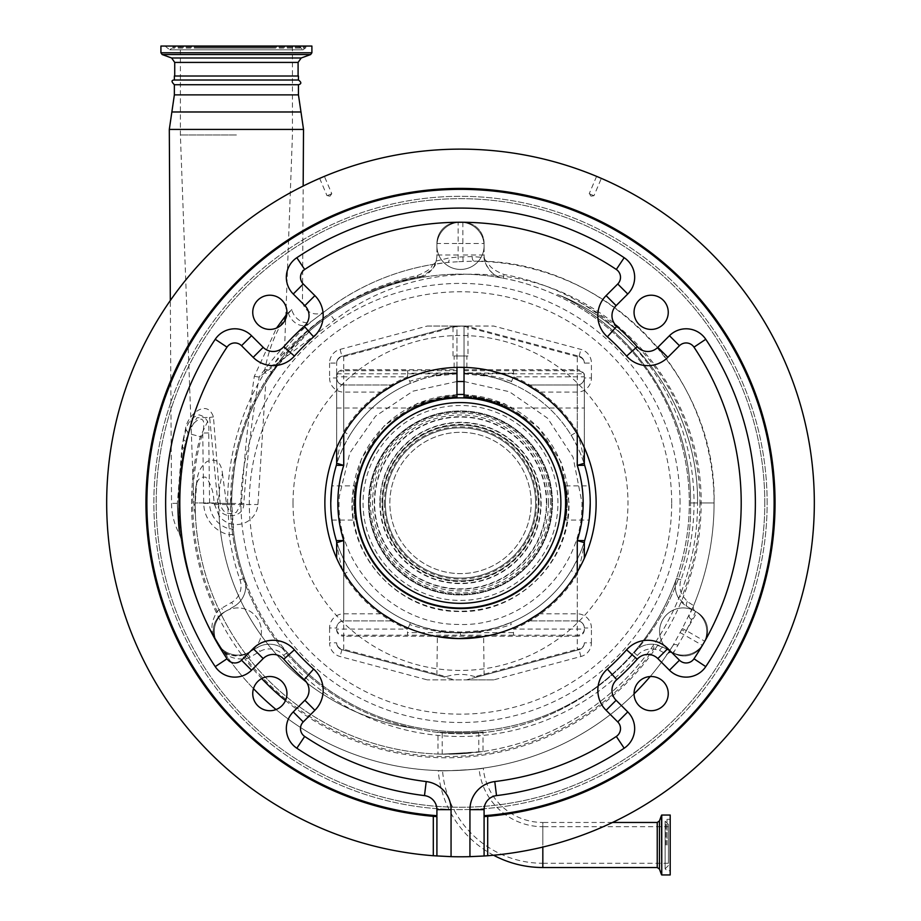 <?xml version="1.0" encoding="UTF-8"?>
<svg xmlns="http://www.w3.org/2000/svg" width="921" height="921" viewBox="0 0 921 921"><rect width="100%" height="100%" fill="white"/><g stroke="black" fill="none" stroke-linecap="round" stroke-linejoin="round"><path stroke-width="0.69" stroke-dasharray="4.61 3.45" d="M668.427 826.713L668.427 863.276L668.427 826.713L542.826 826.713L542.826 844.994L542.826 826.713A64.044 64.044 0 0 1 479.07 768.678C480.244 769.3 441.447 771.407 442.541 770.658C441.481 771.407 480.244 769.3 479.07 768.678M668.427 863.276L542.826 863.276L542.826 844.994L542.826 863.276A100.608 100.608 0 0 1 442.541 770.658M668.427 844.994L668.427 824.468L668.427 844.994M670.2 874.95L670.2 815.039M493.587 855.241A104.856 104.856 0 0 1 438.269 770.566C436.957 771.671 484.757 769.081 483.272 768.126C484.734 769.081 436.957 771.671 438.269 770.566M612.523 822.465L542.826 822.465L542.826 844.994L542.826 822.465A59.796 59.796 0 0 1 483.272 768.126M699.925 502.958A253.574 253.574 0 0 1 682.449 595.461A18.869 18.869 0 0 1 680.999 579.862A233.531 233.531 0 0 0 581.681 303.343A227.625 227.625 0 0 1 699.925 502.958L714.074 502.958A267.735 267.735 0 0 1 693.628 605.581A4.72 4.72 0 0 0 695.631 611.475L686.352 630.632L704.772 641.269A21.229 21.229 0 0 0 697.001 612.269A21.229 21.229 0 0 1 704.772 641.269L702.412 645.356A21.229 21.229 0 0 1 673.412 653.127L663.431 647.359L654.129 644.332A23.589 23.589 0 0 0 633.775 652.39A228.811 228.811 0 0 1 287.225 652.39A23.589 23.589 0 0 0 257.569 647.359L249.626 651.941A23.589 23.589 0 0 1 214.248 631.518A23.589 23.589 0 0 1 237.837 607.929A23.589 23.589 0 0 1 261.426 631.518A23.589 23.589 0 0 1 237.837 655.107A23.589 23.589 0 0 1 226.036 611.083L233.98 606.502A23.589 23.589 0 0 0 244.456 578.307A228.811 228.811 0 0 0 287.225 652.39A23.589 23.589 0 0 0 257.569 647.359L247.588 653.127A21.229 21.229 0 0 1 244.687 654.52C233.22 656.397 225.921 655.073 222.778 650.525A4.72 4.72 0 0 1 223.55 651.423A267.735 267.735 0 0 1 213.822 635.674A4.72 4.72 0 0 1 214.248 636.676L213.384 630.655A21.229 21.229 0 0 1 223.999 612.269L233.98 606.502A23.589 23.589 0 0 0 244.456 578.307A228.811 228.811 0 0 1 233.83 534.192L231.689 502.958A228.811 228.811 0 0 1 460.5 274.147A228.811 228.811 0 0 1 689.311 502.958A228.811 228.811 0 0 1 460.5 731.769A228.811 228.811 0 0 1 231.689 502.958C232.138 456.033 245.17 413.402 270.774 375.066L277.014 366.259L310.953 329.787A228.811 228.811 0 0 1 336.729 310.515C361.562 294.582 388.558 283.806 417.731 278.188C430.475 272.017 436.612 266.319 436.128 261.057L449.218 257.892L458.094 257.028L472.139 256.556L484.227 257.523C482.869 257.742 489.12 276.956 503.269 278.188A228.811 228.811 0 0 0 417.731 278.188A23.589 23.589 0 0 0 436.911 255.013L436.911 245.849A23.589 23.589 0 0 1 460.5 222.26A23.589 23.589 0 0 1 484.089 245.849A23.589 23.589 0 0 1 460.5 269.439A23.589 23.589 0 0 1 436.911 245.849A23.589 23.589 0 0 1 460.5 222.26A23.589 23.589 0 0 1 484.089 245.849A23.589 23.589 0 0 1 460.5 269.439A23.589 23.589 0 0 1 436.911 245.849L436.911 243.489A21.229 21.229 0 0 1 458.14 222.26L462.86 222.26A21.229 21.229 0 0 1 484.089 243.489L484.089 255.013A23.589 23.589 0 0 0 503.269 278.188C530.358 283.38 555.674 293.108 579.24 307.372A228.811 228.811 0 0 1 676.544 578.307A23.589 23.589 0 0 0 687.02 606.502L694.964 611.083A23.589 23.589 0 0 1 683.163 655.107A23.589 23.589 0 0 1 659.574 631.518A23.589 23.589 0 0 1 683.163 607.929A23.589 23.589 0 0 1 703.598 643.307A23.589 23.589 0 0 1 659.574 631.518A23.589 23.589 0 0 1 694.964 611.083L697.001 612.269A21.229 21.229 0 0 1 704.772 641.269L702.412 645.356A21.229 21.229 0 0 1 673.412 653.127L663.431 647.359A23.589 23.589 0 0 0 633.775 652.39A228.811 228.811 0 0 0 676.544 578.307A23.589 23.589 0 0 0 678.351 597.81L687.02 606.502L697.001 612.269L686.352 630.632A271.845 271.845 0 0 1 685.685 631.864L673.32 653.07A4.72 4.72 0 0 0 667.069 654.486L673.044 645.402A267.735 267.735 0 0 1 650.191 676.532A267.735 267.735 0 0 0 673.044 645.402L681.667 629.699A267.286 267.286 0 0 0 682.323 628.49L693.628 605.581L687.296 601.563L682.449 595.461L678.351 597.81A23.589 23.589 0 0 1 676.544 578.307A228.811 228.811 0 0 0 579.24 307.372L581.681 303.343C557.539 289.09 531.647 279.489 504.017 274.539C493.023 270.037 487.877 265.766 488.591 261.725A4.72 4.72 0 0 1 484.227 257.523A23.589 23.589 0 0 1 484.089 255.013A23.589 23.589 0 0 0 484.227 257.523A4.72 4.72 0 0 0 488.591 261.725L474.154 261.184C602.461 258.951 717.309 374.076 714.074 502.958A241.786 241.786 0 0 0 488.591 261.725A4.72 4.72 0 0 1 484.227 257.523A4.72 4.72 0 0 0 488.591 261.725M436.128 261.057A23.589 23.589 0 0 0 436.911 255.013A23.589 23.589 0 0 1 436.128 261.057A4.72 4.72 0 0 1 432.34 264.5A4.72 4.72 0 0 0 436.128 261.057A4.72 4.72 0 0 1 432.34 264.5A241.786 241.786 0 0 0 326.759 309.882C362.966 282.954 403.294 267.136 447.744 262.427L432.34 264.5C432.283 267.85 427.286 271.545 417.34 275.586C385.346 282.16 356.059 294.812 329.488 313.52C308.823 328.129 290.253 345.007 273.779 364.152L264.822 372.406C252.273 392.358 242.799 413.966 236.409 437.222C230.515 458.854 227.579 480.889 227.614 503.35L229.156 528.792A26.836 26.836 0 0 1 209.585 503.35L208.722 432.962C209.815 422.762 206.58 416.741 199.028 414.887C192.397 416.879 188.022 421.83 185.904 429.75L181.944 446.662L177.35 503.35L183.221 439.455A14.149 4.398 -167 0 1 185.478 442.725C180.953 461.985 178.662 482.213 178.616 503.407C179.376 524.199 180.182 536.01 181.034 538.854C180.194 536.149 179.388 524.325 178.616 503.407L183.993 449.575A267.735 267.735 0 0 0 213.822 635.674A4.72 4.72 0 0 1 214.248 636.676A21.229 21.229 0 0 0 216.228 641.269A21.229 21.229 0 0 1 213.384 630.655C213.073 625.428 215.387 620.19 220.326 614.952A21.229 21.229 0 0 1 223.999 612.269L226.036 611.083A23.589 23.589 0 0 1 261.426 631.518A23.589 23.589 0 0 1 249.626 651.941L247.588 653.127A21.229 21.229 0 0 1 218.588 645.356L216.228 641.269L218.588 645.356A21.229 21.229 0 0 0 222.778 650.525L222.778 650.525A4.72 4.72 0 0 1 223.55 651.423A267.735 267.735 0 0 0 667.069 654.486A4.72 4.72 0 0 1 673.32 653.07A4.72 4.72 0 0 0 667.069 654.486A4.72 4.72 0 0 1 673.32 653.07M233.312 530.105A4.72 1.83 -6.8 0 0 229.156 528.792L229.156 534.825A233.531 233.531 0 0 0 240.001 579.862A18.869 18.869 0 0 1 231.62 602.415L221.639 608.182A25.949 25.949 0 0 0 217.149 611.452C211.588 621.007 210.472 629.089 213.822 635.674A4.72 4.72 0 0 1 214.248 636.676M181.944 446.662A14.149 4.237 11.5 0 1 183.993 449.575L188.229 433.411C190.071 427.309 193.445 422.739 198.349 419.677C205.913 416.453 203.794 428.253 202.724 433.043L203.725 503.43A32.684 32.684 0 0 0 229.156 534.825L233.83 534.192M336.729 310.515C361.665 294.49 388.627 283.426 417.627 277.302L421.196 276.358A229.985 229.985 0 0 0 285.901 353.261L301.57 338.364M421.196 276.358L417.581 277.014C385.657 283.161 356.358 295.434 329.672 313.808C313.347 325.125 298.749 338.272 285.901 353.261M286.857 314.084L291.796 309.479A14.149 10.96 53 0 0 300.292 320.888A14.149 10.96 53 0 0 312.196 320.865L326.759 309.882L312.196 320.865C298.128 332.895 285.326 347.321 273.779 364.152L277.014 366.259M291.796 309.479C278.695 324.572 269.715 344.604 264.857 369.563L267.677 369.609A4.72 0.622 34.8 0 0 272.651 372.314M767.147 502.958A306.647 306.647 0 0 0 460.5 196.311A306.647 306.647 0 0 0 153.853 502.958A306.647 306.647 0 0 0 460.5 809.605A306.647 306.647 0 0 0 767.147 502.958A306.647 306.647 0 0 0 460.5 196.311A306.647 306.647 0 0 0 153.853 502.958A306.647 306.647 0 0 0 460.5 809.605A306.647 306.647 0 0 0 767.147 502.958A306.647 306.647 0 0 0 460.5 196.311A306.647 306.647 0 0 0 153.853 502.958A306.647 306.647 0 0 0 460.5 809.605A306.647 306.647 0 0 0 767.147 502.958M462.86 222.26L462.86 243.489L484.089 243.489A21.229 21.229 0 0 0 462.86 222.26A21.229 21.229 0 0 1 484.089 243.489L484.089 255.013L462.86 255.013L462.86 243.489L458.14 243.489L458.14 255.013A44.818 44.818 0 0 1 458.094 257.028L458.359 261.702L447.744 262.427A4.72 1.934 84.2 0 0 449.218 257.892M264.857 369.563L264.822 372.406A4.72 1.197 34 0 0 270.774 375.066M177.35 503.35L171.536 503.35L177.35 503.35L179.434 533.984C178.674 531.187 177.972 520.975 177.35 503.35L179.434 533.984C178.674 531.187 177.972 520.975 177.35 503.35L178.616 503.407L177.35 503.35M183.221 439.455L185.443 429.6C186.284 416.35 206.557 397.342 213.453 416.914L220.165 503.35C222.249 512.525 227.66 515.495 236.409 512.249L241.498 503.35C243.858 460.799 248.129 418.456 254.3 376.321L276.553 328.049M288.238 312.737A14.149 10.039 -127 0 0 307.867 324.123C289.873 338.997 273.641 356.646 259.181 377.092C251.882 418.767 246.77 460.719 243.858 502.958L243.835 503.43C244.169 519.824 217.552 519.847 217.863 503.43L209.643 417.42L196.956 417.743L187.953 433.342L185.478 442.725A267.735 267.735 0 0 0 253.482 688.655A267.735 267.735 0 0 1 185.478 442.725M325.171 311.079A14.149 14.149 0 0 1 302.491 299.693L303.17 186.03M458.14 255.013L436.911 255.013L436.911 243.489A21.229 21.229 0 0 1 458.14 222.26L458.14 243.489L436.911 243.489A21.229 21.229 0 0 1 458.14 222.26M687.296 601.563A4.72 2.245 120 0 0 687.02 606.502M659.54 650.387L667.069 654.486A267.735 267.735 0 0 1 223.55 651.423C227.832 657.134 235.442 659.632 246.402 658.918A25.949 25.949 0 0 0 249.948 657.214L259.918 651.446A18.869 18.869 0 0 1 283.645 655.464A233.531 233.531 0 0 0 637.355 655.464A18.869 18.869 0 0 1 653.634 649.029L659.54 650.387A4.72 1.865 -60 0 1 663.431 647.359M244.687 654.52L246.402 658.918A253.574 253.574 0 0 0 653.634 649.029L654.129 644.332A23.589 23.589 0 0 0 633.775 652.39A228.811 228.811 0 0 1 287.225 652.39A23.589 23.589 0 0 0 257.569 647.359L259.918 651.446M285.475 700.57A254.806 254.806 0 0 0 701.157 502.958C701.986 417.697 650.871 335.359 574.462 298.174C498.848 259.549 402.35 268.103 334.634 320.14L259.181 377.092L254.3 376.321M464.034 381.513L509.405 391.736L547.615 418.249L573.058 457.173L582.014 502.958L581.853 509.106C580.23 572.885 521.182 627.592 457.495 624.415C393.658 624.357 337.5 566.864 339.055 502.958L339.204 496.833L349.773 453.051L375.538 416.154L412.988 391.16L456.966 381.524M456.966 394.453L417.777 403.168L384.437 425.514L361.516 458.439L352.098 497.478L351.96 502.958C350.579 560.072 400.773 611.452 457.829 611.498C514.735 614.342 567.509 565.448 568.959 508.45L569.097 502.958L561.131 462.135L538.486 427.39L504.466 403.674L464.034 394.441M464.034 326.322L577.26 356.669A7.08 3.431 105 0 1 579.09 356.243L466.394 326.046L464.034 326.046L464.034 395.8C480.048 395.374 503.361 403.789 509.405 408.003C504.017 405.159 480.129 396.053 464.034 396.652L464.034 397.4M464.034 395.8C480.048 395.374 503.361 403.789 509.405 408.003C504.017 405.159 480.129 396.053 464.034 396.652L464.034 395.8M464.034 394.81A108.206 108.206 0 0 1 568.706 502.958A108.206 108.206 0 0 1 460.5 611.176A108.206 108.206 0 0 1 352.294 502.958A108.206 108.206 0 0 1 456.966 394.81L456.966 326.046L454.606 326.046L341.91 356.243A7.08 3.431 -105 0 1 343.74 356.669L456.966 326.322M456.966 397.4L456.966 396.652C440.94 396.134 417.674 404.837 411.606 408.015C416.937 404.112 440.894 395.293 456.966 395.8L456.966 394.81M456.966 396.652C440.94 396.134 417.674 404.837 411.606 408.015C416.937 404.112 440.894 395.293 456.966 395.8L456.966 396.652M584.34 390.918L584.34 373.811L584.34 390.918M336.66 390.918L336.66 373.811L336.66 390.918M472.139 256.556A4.72 2.049 90.4 0 0 474.154 261.184L458.359 261.702M680.101 632.566L702.412 645.356A21.229 21.229 0 0 1 673.412 653.127L674.022 652.08A4.72 4.444 -145.8 0 0 667.898 653.277M208.722 432.962L202.724 433.043A56.607 56.607 0 0 0 201.503 436.991A253.574 253.574 0 0 0 217.149 611.452L220.326 614.952A21.229 21.229 0 0 1 223.999 612.269L221.639 608.182M185.904 429.75A14.149 5.871 21.5 0 1 188.229 433.411L201.503 436.991M185.443 429.6A14.149 5.215 -161.9 0 1 187.953 433.342L200.306 436.669A254.806 254.806 0 0 0 261.714 678.57M213.453 416.914L209.643 417.42L200.306 436.669M634.051 693.87A267.735 267.735 0 0 1 276.047 709.55A267.735 267.735 0 0 0 634.051 693.87M701.157 502.958L714.074 502.958A267.735 267.735 0 0 1 689.242 615.573A4.72 2.705 -155.1 0 0 692.166 619.902M293.016 502.958A167.484 167.484 0 0 1 460.5 335.486A167.484 167.484 0 0 1 627.984 502.958A167.484 167.484 0 0 1 460.5 670.442A167.484 167.484 0 0 1 293.016 502.958M557.942 502.958A97.442 97.442 0 0 0 460.5 405.516A97.442 97.442 0 0 0 363.058 502.958A97.442 97.442 0 0 0 460.5 600.411A97.442 97.442 0 0 0 557.942 502.958M368.504 502.958A91.996 91.996 0 0 0 460.5 594.954A91.996 91.996 0 0 0 552.496 502.958A91.996 91.996 0 0 0 460.5 410.962A91.996 91.996 0 0 0 368.504 502.958A91.996 91.996 0 0 0 460.5 594.954A91.996 91.996 0 0 0 552.496 502.958A91.996 91.996 0 0 0 460.5 410.962A91.996 91.996 0 0 0 368.504 502.958M535.631 502.958A75.131 75.131 0 0 0 460.5 427.828A75.131 75.131 0 0 0 385.369 502.958A75.131 75.131 0 0 0 460.5 578.089A75.131 75.131 0 0 0 535.631 502.958A75.131 75.131 0 0 0 460.5 427.828A75.131 75.131 0 0 0 385.369 502.958A75.131 75.131 0 0 0 460.5 578.089A75.131 75.131 0 0 0 535.631 502.958M550.551 502.958A90.051 90.051 0 0 0 460.5 412.919A90.051 90.051 0 0 0 370.449 502.958A90.051 90.051 0 0 0 460.5 593.009A90.051 90.051 0 0 0 550.551 502.958M551.783 502.958A91.283 91.283 0 0 0 460.5 411.675A91.283 91.283 0 0 0 369.217 502.958A91.283 91.283 0 0 0 460.5 594.252A91.283 91.283 0 0 0 551.783 502.958A91.283 91.283 0 0 0 460.5 411.675A91.283 91.283 0 0 0 369.217 502.958A91.283 91.283 0 0 0 460.5 594.252A91.283 91.283 0 0 0 551.783 502.958M531.152 502.958A70.652 70.652 0 0 0 460.5 432.317A70.652 70.652 0 0 0 389.848 502.958A70.652 70.652 0 0 0 460.5 573.61A70.652 70.652 0 0 0 531.152 502.958A70.652 70.652 0 0 0 460.5 432.317A70.652 70.652 0 0 0 389.848 502.958A70.652 70.652 0 0 0 460.5 573.61A70.652 70.652 0 0 0 531.152 502.958M382.652 502.958A77.848 77.848 0 0 0 460.5 580.806A77.848 77.848 0 0 0 538.348 502.958A77.848 77.848 0 0 0 460.5 425.122A77.848 77.848 0 0 0 382.652 502.958A77.848 77.848 0 0 0 460.5 580.806A77.848 77.848 0 0 0 538.348 502.958A77.848 77.848 0 0 0 460.5 425.122A77.848 77.848 0 0 0 382.652 502.958A77.848 77.848 0 0 1 460.5 425.122A77.848 77.848 0 0 1 538.348 502.958M693.628 605.581A4.72 4.72 0 0 0 695.631 611.475A4.72 4.72 0 0 1 693.628 605.581M174.368 84.732L298.45 84.732M174.368 80.012L298.45 80.012M174.368 76.006L298.45 76.006M673.044 645.402A4.72 2.705 -147.9 0 1 678.305 645.517M464.034 373.857L487.865 376.229L498.537 378.922L510.764 383.355C495.486 377.034 479.922 373.673 464.034 373.27A129.734 129.734 0 0 1 590.234 502.958C589.003 480.889 589.003 480.889 590.234 502.958A129.734 129.734 0 0 1 460.5 632.692A129.734 129.734 0 0 1 330.766 502.958C331.997 525.028 331.997 525.028 330.766 502.958A129.734 129.734 0 0 1 456.966 373.27L456.966 372.947C440.756 373.385 425.03 376.171 409.799 381.329L407.496 376.827L407.761 373.281L456.966 372.878M456.966 367.375L456.966 326.046L464.034 326.046L464.034 367.375A135.629 135.629 0 0 0 395.086 384.138A7.08 7.08 0 0 1 391.678 385.013L343.74 385.013L391.678 385.013A7.08 7.08 0 0 0 395.086 384.138A7.08 7.08 0 0 1 391.678 385.013L391.678 386.083M331.548 488.729L331.894 485.862L355.402 485.862M336.361 465.278A7.08 7.08 0 0 0 336.66 463.228A7.08 7.08 0 0 1 336.361 465.278C338.398 457.507 342.865 447.525 349.773 435.345L343.74 431.65L343.74 376.827L336.66 376.827L336.66 463.228C338.03 453.593 340.39 443.07 343.74 431.65A136.815 136.815 0 0 1 407.496 376.827L343.74 376.827L343.74 370.714A7.08 6.113 0 0 0 336.66 376.827L336.66 376.125A7.08 6.412 180 0 1 343.74 369.712L456.966 369.712M456.966 373.27C441.078 373.673 425.514 377.034 410.236 383.355L409.799 381.329M589.452 517.188L589.106 520.066L565.598 520.066M584.34 558.276L584.34 542.699A7.08 7.08 0 0 1 584.639 540.639C582.602 548.409 578.135 558.391 571.227 570.571A129.734 129.734 0 0 1 510.764 622.561C494.335 629.354 477.585 632.739 460.5 632.692L460.5 632.692C443.415 632.739 426.665 629.354 410.236 622.561A129.734 129.734 0 0 1 349.773 570.571C342.865 558.379 338.387 548.398 336.361 540.639A7.08 7.08 0 0 1 336.66 542.699L336.66 558.276M567.428 502.958C565.632 525.028 565.333 525.028 566.53 502.958C565.333 480.9 565.632 480.9 567.428 502.958C565.632 525.028 565.333 525.028 566.53 502.958C565.333 480.9 565.632 480.9 567.428 502.958M354.47 502.958C355.667 525.028 355.368 525.028 353.572 502.958C355.368 480.9 355.667 480.9 354.47 502.958C355.667 525.028 355.368 525.028 353.572 502.958C355.368 480.9 355.667 480.9 354.47 502.958M343.74 571.976L343.74 620.904A7.08 7.08 0 0 0 336.66 627.984C337.109 623.713 339.469 621.353 343.74 620.904L391.678 620.904A7.08 7.08 0 0 1 395.086 621.779A135.629 135.629 0 0 0 525.914 621.779A7.08 7.08 0 0 1 529.322 620.904L577.26 620.904C581.531 621.353 583.891 623.713 584.34 627.984A7.08 7.08 0 0 0 577.26 620.904L577.26 571.976M529.322 386.083L529.322 385.013A7.08 7.08 0 0 1 525.914 384.138A7.08 7.08 0 0 0 529.322 385.013L577.26 385.013L529.322 385.013A7.08 7.08 0 0 1 525.914 384.138A135.629 135.629 0 0 0 464.034 367.375M477.665 676.854L579.09 649.673L466.394 679.871L493.737 679.871L580.921 656.512A14.149 14.149 0 0 0 591.42 642.835L584.34 642.835A7.08 7.08 0 0 1 579.09 649.673A7.08 3.431 75 0 1 577.26 649.259L474.937 676.67L477.665 676.854L484.089 675.128L466.394 679.871L454.606 679.871L436.911 675.128L437.36 636.607M456.402 638.529L458.209 638.575M484.089 675.128L483.64 636.607M471.414 638.149L470.055 638.253M459.752 638.587L458.232 638.575M464.034 370.714L513.504 370.714L513.504 376.827L510.764 383.355A129.734 129.734 0 0 1 571.227 435.345C578.135 447.537 582.613 457.518 584.639 465.278A7.08 7.08 0 0 1 584.34 463.228L584.34 377.944C583.891 382.203 581.531 384.564 577.26 385.013L577.26 392.093L538.635 392.093A135.629 135.629 0 0 1 538.635 613.823L577.26 613.823A14.149 14.149 0 0 1 591.42 627.984L584.34 627.984A7.08 7.08 0 0 0 577.26 620.904L529.322 620.904A7.08 7.08 0 0 0 525.914 621.779A7.08 7.08 0 0 1 529.322 620.904L529.322 619.833M391.678 619.833L391.678 620.904A7.08 7.08 0 0 1 395.086 621.779A7.08 7.08 0 0 0 391.678 620.904L343.74 620.904A7.08 7.08 0 0 0 336.66 627.984L329.58 627.984A14.149 14.149 0 0 1 343.74 613.823L382.365 613.823A135.629 135.629 0 0 1 382.365 392.093L343.74 392.093A14.149 14.149 0 0 1 329.58 377.944L336.66 377.944L336.66 363.081L336.66 376.125M336.66 447.641L336.66 377.944A7.08 7.08 0 0 0 343.74 385.013C339.469 384.564 337.109 382.203 336.66 377.944A7.08 7.08 0 0 0 343.74 385.013L343.74 433.941M407.761 373.281L407.496 370.714L456.966 370.714M466.394 326.046L453.005 326.471L466.394 326.046L579.09 356.243A7.08 7.08 0 0 1 584.34 363.081L591.42 363.081A14.149 14.149 0 0 0 580.921 349.404L493.737 326.046L466.394 326.046M459.429 367.329L460.281 367.329M466.878 367.479L466.878 356.001L454.122 356.001L466.878 356.001M454.122 367.479L454.122 356.001M577.26 433.941L577.26 385.013A7.08 7.08 0 0 0 584.34 377.944L584.34 447.641M513.239 373.281L464.034 372.878M511.201 381.329C495.97 376.171 480.244 373.385 464.034 372.947M202.666 76.006L298.093 76.006L202.666 76.006M340.079 349.404L341.91 356.243A7.08 7.08 0 0 0 336.66 363.081A7.08 7.08 0 0 1 341.91 356.243A7.08 7.08 0 0 0 336.66 363.081A7.08 7.08 0 0 1 341.91 356.243L454.606 326.046L427.263 326.046L340.079 349.404A14.149 14.149 0 0 0 329.58 363.081L336.66 363.081A7.08 6.412 180 0 1 343.74 356.669L343.74 370.714L407.496 370.714M510.764 383.355A129.734 129.734 0 0 1 571.227 435.345L577.26 431.65C580.61 443.059 582.97 453.581 584.34 463.228M584.639 540.639A7.08 7.08 0 0 0 584.34 542.699C582.97 552.335 580.61 562.858 577.26 574.267L571.227 570.571A129.734 129.734 0 0 1 510.764 622.561L511.201 624.588C494.865 630.114 477.964 632.934 460.5 633.038C443.036 632.934 426.135 630.114 409.799 624.588L410.236 622.561A129.734 129.734 0 0 1 349.773 570.571L343.74 574.267C340.39 562.858 338.03 552.335 336.66 542.699M584.34 629.791A7.08 6.412 0 0 1 577.26 636.204L577.26 574.267A136.815 136.815 0 0 1 513.504 629.089L513.504 635.202L577.26 635.202A7.08 6.113 180 0 0 584.34 629.089L513.504 629.089L511.201 624.588M513.504 635.202L407.496 635.202L407.496 629.089L409.799 624.588M349.773 435.345A129.734 129.734 0 0 1 410.236 383.355A129.734 129.734 0 0 0 349.773 435.345M467.995 356.001L453.005 356.001L467.995 356.001L467.995 326.471M453.005 356.001L453.005 326.471M106.675 502.958A353.825 353.825 0 0 1 460.5 149.133A353.825 353.825 0 0 1 814.325 502.958A353.825 353.825 0 0 1 460.5 856.783A353.825 353.825 0 0 1 106.675 502.958M286.949 312.311A17.096 17.096 0 0 0 269.853 295.215A17.096 17.096 0 0 0 252.745 312.311A17.096 17.096 0 0 0 269.853 329.419A17.096 17.096 0 0 0 286.949 312.311M286.949 693.605A17.096 17.096 0 0 0 269.853 676.509A17.096 17.096 0 0 0 252.745 693.605A17.096 17.096 0 0 0 269.853 710.713A17.096 17.096 0 0 0 286.949 693.605M668.255 693.605A17.096 17.096 0 0 0 651.147 676.509A17.096 17.096 0 0 0 634.051 693.605A17.096 17.096 0 0 0 651.147 710.713A17.096 17.096 0 0 0 668.255 693.605M668.255 312.311A17.096 17.096 0 0 0 651.147 295.215A17.096 17.096 0 0 0 634.051 312.311A17.096 17.096 0 0 0 651.147 329.419A17.096 17.096 0 0 0 668.255 312.311M427.263 326.046L493.737 326.046M493.737 679.871L427.263 679.871L454.606 679.871L341.91 649.673A7.08 7.08 0 0 1 336.66 642.835L329.58 642.835A14.149 14.149 0 0 0 340.079 656.512L427.263 679.871M596.601 176.36L589.221 193.709L593.964 195.724L590.983 196.15L589.221 193.709L593.964 195.724L601.344 178.375M319.656 178.375L327.036 195.724L331.779 193.709L330.017 196.15L327.036 195.724L331.779 193.709L324.399 176.36M474.937 676.67C465.312 673.654 455.688 673.654 446.063 676.67L343.74 649.259A7.08 3.431 -75 0 1 341.91 649.673L443.335 676.854L446.063 676.67M436.911 675.128L443.335 676.854M436.911 815.684L436.911 809.651A14.149 14.149 0 0 0 424.489 795.606A294.858 294.858 0 0 1 296.827 748.22A23.589 23.589 0 0 1 293.246 711.921L304.874 700.282A14.149 14.149 0 0 0 304.241 679.675A235.88 235.88 0 0 1 283.795 659.217A14.149 14.149 0 0 0 263.176 658.584L251.537 670.223A23.589 23.589 0 0 1 215.238 666.631A294.858 294.858 0 0 1 215.238 339.285A23.589 23.589 0 0 1 251.537 335.705L263.176 347.332A14.149 14.149 0 0 0 283.795 346.71A235.88 235.88 0 0 1 304.241 326.253A14.149 14.149 0 0 0 304.874 305.634L293.246 294.006A23.589 23.589 0 0 1 296.827 257.696A294.858 294.858 0 0 1 624.173 257.696A23.589 23.589 0 0 1 627.754 294.006L616.126 305.634A14.149 14.149 0 0 0 616.759 326.253A235.88 235.88 0 0 1 637.205 346.71A14.149 14.149 0 0 0 657.824 347.332L669.463 335.705A23.589 23.589 0 0 1 705.762 339.285A294.858 294.858 0 0 1 705.762 666.631A23.589 23.589 0 0 1 669.463 670.223L657.824 658.584A14.149 14.149 0 0 0 637.205 659.217A235.88 235.88 0 0 1 616.759 679.675A14.149 14.149 0 0 0 616.126 700.282L627.754 711.921A23.589 23.589 0 0 1 624.173 748.22A294.858 294.858 0 0 1 496.511 795.606A14.149 14.149 0 0 0 484.089 809.651L484.089 815.684M464.034 369.712L577.26 369.712L577.26 356.669A7.08 6.412 180 0 1 584.34 363.081A7.08 7.08 0 0 0 579.09 356.243A7.08 7.08 0 0 1 584.34 363.081M584.34 376.125A7.08 6.412 180 0 0 577.26 369.712L577.26 431.65A136.815 136.815 0 0 0 513.504 376.827L584.34 376.827A7.08 6.113 0 0 0 577.26 370.714L513.504 370.714M513.239 632.635L407.761 632.635M145.944 502.958A314.556 314.556 0 0 0 433.307 816.34A314.556 314.556 0 0 1 145.944 502.958A314.556 314.556 0 0 1 460.5 188.402A314.556 314.556 0 0 1 775.056 502.958A314.556 314.556 0 0 1 484.089 816.628L484.089 856M436.911 856L436.911 816.628M336.66 629.089A7.08 6.113 180 0 0 343.74 635.202L343.74 574.267A136.815 136.815 0 0 0 407.496 629.089L336.66 629.089M580.921 656.512L579.09 649.673A7.08 7.08 0 0 0 584.34 642.835A7.08 6.412 -0 0 1 577.26 649.259L577.26 636.204L343.74 636.204L343.74 649.259A7.08 6.412 0 0 1 336.66 642.835A7.08 7.08 0 0 0 341.91 649.673L340.079 656.512M311.897 46.05L160.922 46.05M460.5 635.202L460.5 633.038M197.382 46.05L307.775 46.05L197.382 46.05M202.551 46.05L298.323 46.05L202.551 46.05M205.763 46.05L292.429 46.05L205.763 46.05M236.409 134.984L180.389 134.984L236.409 134.984M219.083 515.829L213.971 502.958C213.833 492.631 211.105 484.043 205.797 477.205C199.017 476.272 195.597 481.292 195.54 492.228L195.137 504.524L193.974 504.524L195.137 504.524L196.887 480.75C197.854 472.22 201.204 465.842 206.937 461.605C215.779 457.725 220.959 461.686 222.468 473.475A117.946 117.946 0 0 0 218.714 502.958A227.625 227.625 0 0 0 415.29 728.465A227.625 227.625 0 0 1 219.083 515.829A21.586 21.586 0 0 0 231.47 523.98A229.985 229.985 0 0 0 415.29 728.465C551.506 760.412 695.033 643.318 690.485 502.958C695.033 643.434 551.391 760.378 415.29 728.465A229.985 229.985 0 0 1 230.653 511.063L230.515 502.958A229.985 229.985 0 0 1 265.939 380.315C284.048 353.802 291.899 345.548 271.799 371.474C255.474 394.649 243.674 421.231 236.409 451.209L230.515 502.958A229.985 229.985 0 0 0 231.47 523.98A21.586 21.586 0 0 0 257.938 504.524L265.939 380.315L284.336 355.103L292.429 134.984L292.429 46.05M483.03 731.838C484.423 733.047 436.589 733.047 437.97 731.838C436.566 733.035 484.388 733.047 483.03 731.838L483.03 751.49L445.177 754.172L437.97 754.034L437.97 731.838M222.468 473.475L226.589 504.524A9.935 9.935 0 0 0 230.653 511.063M195.54 492.228A141.535 141.535 0 0 0 195.125 502.958A251.214 251.214 0 0 0 442.978 754.149L478.022 752.169A251.214 251.214 0 0 0 697.565 502.958A251.214 251.214 0 0 1 475.823 752.445M437.97 754.034L442.978 754.149M195.137 504.524C195.39 516.474 195.39 516.474 195.137 504.524C195.39 516.474 195.39 516.474 195.137 504.524M213.971 502.958L195.125 502.958A251.214 251.214 0 0 0 445.177 754.172A251.214 251.214 0 0 1 195.125 502.958A141.535 141.535 0 0 1 196.887 480.75A141.535 141.535 0 0 0 195.125 502.958L218.714 502.958M690.485 502.958C692.189 415.509 635.904 330.248 559.116 295.134C641.546 328.279 698.659 414.151 697.565 502.958C698.659 414.151 641.546 328.279 559.116 295.134C635.571 329.845 692.212 415.509 690.485 502.958L697.565 502.958L690.485 502.958M478.022 752.169L483.03 751.49M557.435 294.444L559.116 295.134L557.435 294.444M478.782 752.077L442.218 754.138L478.782 752.077L478.782 732.218C479.91 733.012 441.09 733.012 442.218 732.218C441.078 733.012 479.887 733.012 478.782 732.218M442.218 754.138L442.218 732.218M468.34 753.217A251.214 251.214 0 0 1 452.66 754.103M448.93 754.161A251.214 251.214 0 0 0 472.07 752.86A251.214 251.214 0 0 1 448.93 754.161M665.941 844.994L665.941 822.718L665.941 844.994M667.023 844.994L667.023 819.276L667.023 844.994M661.762 874.95L661.762 815.039M661.531 874.8L661.531 815.189M659.448 869.067L659.448 820.91M657.237 867.524L657.237 822.465M542.826 867.524L542.826 847.078M183.993 449.575A267.735 267.735 0 0 0 213.822 635.674M240.001 579.862L244.456 578.307A23.589 23.589 0 0 1 233.98 606.502L231.62 602.415M680.999 579.862L676.544 578.307M334.634 320.14L329.672 313.808M417.34 275.586L417.581 277.014M417.627 277.302L417.731 278.188M764.787 502.958A304.287 304.287 0 0 0 460.5 198.671A304.287 304.287 0 0 0 156.213 502.958A304.287 304.287 0 0 0 460.5 807.257A304.287 304.287 0 0 0 764.787 502.958A304.287 304.287 0 0 0 460.5 198.671A304.287 304.287 0 0 0 156.213 502.958A304.287 304.287 0 0 0 460.5 807.257A304.287 304.287 0 0 0 764.787 502.958M504.017 274.539L503.269 278.188M637.355 655.464L633.775 652.39M283.645 655.464L287.225 652.39M203.725 503.43L231.689 503.373M243.835 503.43L217.863 503.43M169.303 129.435L303.516 129.435M171.836 111.982L300.983 111.982M463.067 261.472L462.895 256.798A44.818 44.818 0 0 1 462.86 255.013M249.948 657.214L247.588 653.127M174.368 94.875L298.45 94.875M680.043 502.958A219.543 219.543 0 0 0 460.5 283.415A219.543 219.543 0 0 0 240.957 502.958A219.543 219.543 0 0 0 460.5 722.501A219.543 219.543 0 0 0 680.043 502.958M671.697 502.958A211.197 211.197 0 0 0 460.5 291.761A211.197 211.197 0 0 0 249.303 502.958A211.197 211.197 0 0 0 460.5 714.155A211.197 211.197 0 0 0 671.697 502.958M548.479 502.958A87.979 87.979 0 0 0 460.5 414.98A87.979 87.979 0 0 0 372.521 502.958A87.979 87.979 0 0 0 460.5 590.937A87.979 87.979 0 0 0 548.479 502.958M546.74 502.958A86.24 86.24 0 0 0 460.5 416.718A86.24 86.24 0 0 0 374.26 502.958A86.24 86.24 0 0 0 460.5 589.198A86.24 86.24 0 0 0 546.74 502.958M546.383 502.958A85.883 85.883 0 0 0 460.5 417.075A85.883 85.883 0 0 0 374.617 502.958A85.883 85.883 0 0 0 460.5 588.841A85.883 85.883 0 0 0 546.383 502.958M379.843 502.958A80.657 80.657 0 0 0 460.5 583.615A80.657 80.657 0 0 0 541.157 502.958A80.657 80.657 0 0 0 460.5 422.302A80.657 80.657 0 0 0 379.843 502.958M380.2 502.958A80.3 80.3 0 0 0 460.5 583.258A80.3 80.3 0 0 0 540.8 502.958A80.3 80.3 0 0 0 460.5 422.658A80.3 80.3 0 0 0 380.2 502.958M539.05 502.958A78.55 78.55 0 0 0 460.5 424.408A78.55 78.55 0 0 0 381.95 502.958A78.55 78.55 0 0 0 460.5 581.508A78.55 78.55 0 0 0 539.05 502.958M384.356 502.958A76.144 76.144 0 0 0 460.5 579.102A76.144 76.144 0 0 0 536.644 502.958A76.144 76.144 0 0 0 460.5 426.814A76.144 76.144 0 0 0 384.356 502.958M682.323 628.49L686.352 630.632L685.685 631.864L681.667 629.699M298.093 62.421L174.725 62.421M329.58 363.081L329.58 377.944M577.26 385.013A7.08 7.08 0 0 0 584.34 377.944L591.42 377.944A14.149 14.149 0 0 1 577.26 392.093M591.42 377.944L591.42 363.081M329.58 627.984L329.58 642.835M591.42 642.835L591.42 627.984M577.26 613.823L577.26 620.904M343.74 620.904L343.74 613.823M343.74 392.093L343.74 385.013M301.202 57.988L171.617 57.988M579.09 356.243L580.921 349.404M341.91 649.673A7.08 7.08 0 0 1 336.66 642.835M336.66 629.791A7.08 6.412 0 0 0 343.74 636.204L343.74 635.202L407.496 635.202M584.34 642.835A7.08 7.08 0 0 1 579.09 649.673M310.653 54.546L162.165 54.546M311.897 52.773L160.922 52.773M775.056 502.958A314.556 314.556 0 0 1 484.089 816.628M198.326 47.201L306.037 47.201L198.326 47.201M198.533 48.099L305.657 48.099L198.533 48.099M271.43 48.099L172.377 48.099L271.43 48.099M271.223 47.201L172.757 47.201L271.223 47.201M214.133 504.524L257.938 504.524M230.515 504.524L226.589 504.524M668.427 824.468L665.135 821.164L667.023 819.276L670.2 819.276M668.427 865.521L665.135 868.814L665.135 821.164L665.135 868.814L667.023 870.702L670.2 870.702M181.011 538.67L179.434 533.984A64.873 64.873 0 0 1 171.536 503.35L170.327 300.488M509.382 408.015L584.34 408.015M336.66 408.015L411.618 408.015M336.66 373.811L456.966 373.811M331.894 520.066L355.402 520.066M464.034 373.811L584.34 373.811M456.966 373.857L433.135 376.229L422.463 378.922L410.236 383.355M565.598 485.862L589.106 485.862M410.236 622.561L424.155 627.5L436.945 630.378L460.5 632.082L484.055 630.378L496.845 627.5L510.764 622.561M165.043 46.05L169.775 49.826L303.044 49.826L307.775 46.05M298.323 46.05L303.044 49.826L169.775 49.826L174.495 46.05M195.367 513.826A42.458 42.458 0 0 1 193.974 504.524L180.389 134.984L180.389 46.05"/><path stroke-width="1.38" d="M670.2 815.039L670.2 874.95L661.762 874.95L661.762 815.039L670.2 815.039M542.826 847.078L542.826 867.524A104.856 104.856 0 0 1 493.587 855.241M276.553 328.049L286.857 314.084M456.966 381.524L464.034 381.513M464.034 394.441L456.966 394.453M464.034 367.375L464.034 397.4A105.616 105.616 0 0 1 566.116 502.958A105.616 105.616 0 0 1 460.5 608.574A105.616 105.616 0 0 1 354.884 502.958A105.616 105.616 0 0 1 456.966 397.4L456.966 367.375M650.191 676.532A267.735 267.735 0 0 1 634.051 693.87A267.735 267.735 0 0 0 650.191 676.532M276.047 709.55A267.735 267.735 0 0 1 253.482 688.655A267.735 267.735 0 0 0 276.047 709.55M458.14 222.26L462.86 222.26M174.368 94.875L298.45 94.875L298.45 84.732L174.368 84.732L174.368 94.875L169.303 129.435L303.516 129.435L303.17 186.03M298.45 84.732C301.593 83.892 301.593 82.314 298.45 80.012L174.368 80.012C171.283 80.127 171.283 81.693 174.368 84.732M298.45 80.012L298.45 76.006L174.368 76.006L174.368 80.012M336.66 558.276L336.66 542.699A7.08 7.08 -0 0 0 336.361 540.639L343.74 540.535L336.66 542.699A7.08 7.08 -0 0 0 336.361 540.639A129.734 129.734 0 0 1 330.766 502.958C331.997 525.028 331.997 525.028 330.766 502.958C331.997 480.9 331.997 480.9 330.766 502.958L331.548 488.729M584.34 558.276L584.34 542.699L577.26 540.535A122.666 122.666 0 0 0 577.26 465.381L584.639 465.278A129.734 129.734 0 0 1 590.234 502.958C589.003 480.889 589.003 480.889 590.234 502.958C589.003 525.028 589.003 525.028 590.234 502.958L589.452 517.188M331.894 520.066L331.756 518.972M437.36 636.607L456.402 638.529M458.209 638.575L484.089 636.526M483.64 636.607L482.926 636.722M482.362 636.825L471.414 638.149M470.055 638.253L459.752 638.587M458.232 638.575L436.911 636.526M395.086 621.779L382.365 613.823M538.635 613.823L525.914 621.779M596.129 502.958A135.629 135.629 0 0 1 460.5 638.598A135.629 135.629 0 0 1 324.871 502.958A135.629 135.629 0 0 1 460.5 367.329A135.629 135.629 0 0 1 596.129 502.958M336.361 540.639A129.734 129.734 0 0 1 336.361 465.278A7.08 7.08 -163.1 0 0 336.66 463.228L343.74 465.381L336.361 465.278A7.08 7.08 -163.1 0 0 336.66 463.228L336.66 447.641M589.106 485.862L589.244 486.944M525.914 384.138L538.635 392.093M382.365 392.093L395.086 384.138M466.878 367.479L459.429 367.329M460.281 367.329L466.394 367.456M577.26 571.976L577.26 540.535L584.639 540.639A129.734 129.734 0 0 0 590.234 502.958A129.734 129.734 0 0 1 584.639 540.639A7.08 7.08 180 0 0 584.34 542.699A7.08 7.08 180 0 1 584.639 540.639M577.26 433.941L577.26 465.381L584.34 463.228L584.34 447.641M634.051 312.311A17.096 17.096 0 0 0 651.147 329.419A17.096 17.096 0 0 0 668.255 312.311A17.096 17.096 0 0 0 651.147 295.215A17.096 17.096 0 0 0 634.051 312.311M634.051 693.605A17.096 17.096 0 0 0 651.147 710.713A17.096 17.096 0 0 0 668.255 693.605A17.096 17.096 0 0 0 651.147 676.509A17.096 17.096 0 0 0 634.051 693.605M252.745 693.605A17.096 17.096 0 0 0 269.853 710.713A17.096 17.096 0 0 0 286.949 693.605A17.096 17.096 0 0 0 269.853 676.509A17.096 17.096 0 0 0 252.745 693.605M252.745 312.311A17.096 17.096 0 0 0 269.853 329.419A17.096 17.096 0 0 0 286.949 312.311A17.096 17.096 0 0 0 269.853 295.215A17.096 17.096 0 0 0 252.745 312.311M324.399 176.36L319.656 178.375L324.399 176.36M601.344 178.375L596.601 176.36L601.344 178.375M106.675 502.958A353.825 353.825 0 0 1 460.5 149.133A353.825 353.825 0 0 1 814.325 502.958A353.825 353.825 0 0 1 487.693 855.736L484.089 856L484.089 815.684L484.089 816.628L487.693 816.34A314.556 314.556 0 0 0 775.056 502.958A314.556 314.556 0 0 0 460.5 188.402A314.556 314.556 0 0 0 145.944 502.958A314.556 314.556 0 0 0 433.307 816.34L433.307 855.736A353.825 353.825 0 0 1 106.675 502.958M484.089 856L469.94 856.657A353.825 353.825 0 0 1 451.06 856.657L433.307 855.736M616.126 305.634A14.149 14.149 0 0 0 616.759 326.253A235.88 235.88 0 0 1 637.205 346.71A14.149 14.149 0 0 0 657.824 347.332L669.463 335.705A23.589 23.589 0 0 1 705.762 339.285A294.858 294.858 0 0 1 705.762 666.631A23.589 23.589 0 0 1 669.463 670.223L657.824 658.584A14.149 14.149 0 0 0 637.205 659.217A235.88 235.88 0 0 1 616.759 679.675A14.149 14.149 0 0 0 616.126 700.282L627.754 711.921A23.589 23.589 0 0 1 624.173 748.22A294.858 294.858 0 0 1 496.511 795.606A14.149 14.149 0 0 0 484.089 809.651L484.089 815.684A313.612 313.612 0 0 0 774.112 502.958A313.612 313.612 0 0 0 460.5 189.346A313.612 313.612 0 0 0 146.888 502.958A313.612 313.612 0 0 0 436.911 815.684L436.911 809.651A14.149 14.149 0 0 0 424.489 795.606A294.858 294.858 0 0 1 296.827 748.22A23.589 23.589 0 0 1 293.246 711.921L304.874 700.282A14.149 14.149 0 0 0 304.241 679.675A235.88 235.88 0 0 1 283.795 659.217A14.149 14.149 0 0 0 263.176 658.584L251.537 670.223A23.589 23.589 0 0 1 215.238 666.631A294.858 294.858 0 0 1 215.238 339.285A23.589 23.589 0 0 1 251.537 335.705L263.176 347.332A14.149 14.149 0 0 0 283.795 346.71A235.88 235.88 0 0 1 304.241 326.253A14.149 14.149 0 0 0 304.874 305.634L293.246 294.006A23.589 23.589 0 0 1 296.827 257.696A294.858 294.858 0 0 1 624.173 257.696A23.589 23.589 0 0 1 627.754 294.006L616.126 305.634L606.11 295.629L617.749 283.99A9.44 9.44 0 0 0 616.322 269.473A280.698 280.698 0 0 0 304.678 269.473A9.44 9.44 0 0 0 303.251 283.99L314.89 295.629A28.309 28.309 0 0 1 313.624 336.856A221.731 221.731 0 0 0 294.398 356.082A28.309 28.309 0 0 1 253.171 357.348L241.532 345.709A9.44 9.44 0 0 0 227.015 347.148A280.698 280.698 0 0 0 227.015 658.78A9.44 9.44 0 0 0 241.532 660.207L253.171 648.568A28.309 28.309 0 0 1 294.398 649.835A221.731 221.731 0 0 0 313.624 669.072A28.309 28.309 0 0 1 314.89 710.287L303.251 721.926A9.44 9.44 0 0 0 304.678 736.443A280.698 280.698 0 0 0 426.216 781.561A28.309 28.309 0 0 1 451.06 809.651L451.06 856.657M584.639 465.278A7.08 7.08 -16.9 0 1 584.34 463.228A7.08 7.08 -16.9 0 0 584.639 465.278A129.734 129.734 0 0 1 590.234 502.958M195.125 46.05L311.897 46.05L311.897 52.773L160.922 52.773L160.922 46.05L195.125 46.05M433.307 816.34A314.556 314.556 0 0 0 436.911 816.628A314.556 314.556 0 0 1 433.307 816.34L436.911 816.628L436.911 856M487.693 855.736L487.693 816.34M612.523 822.465L657.237 822.465L659.448 820.91L661.531 815.189L661.762 874.95M659.448 820.91L659.448 869.067L661.531 874.8M657.237 822.465L657.237 867.524L659.448 869.067M298.45 94.875L300.983 111.982L171.836 111.982M355.414 502.958A105.086 105.086 0 0 1 460.5 397.872A105.086 105.086 0 0 1 565.586 502.958A105.086 105.086 0 0 1 460.5 608.044A105.086 105.086 0 0 1 355.414 502.958M560.877 502.958A100.377 100.377 0 0 0 460.5 402.581A100.377 100.377 0 0 0 360.123 502.958A100.377 100.377 0 0 0 460.5 603.336A100.377 100.377 0 0 0 560.877 502.958M261.714 678.57A254.806 254.806 0 0 0 285.475 700.57M330.766 502.958A129.734 129.734 0 0 1 336.361 465.278M343.74 433.941L343.74 465.381A122.666 122.666 0 0 0 343.74 540.535L343.74 571.976M174.725 76.006L174.725 62.421L298.093 62.421L301.202 57.988L310.653 54.546L311.897 52.773M469.94 856.657L469.94 809.651A28.309 28.309 0 0 1 494.784 781.561A280.698 280.698 0 0 0 616.322 736.443A9.44 9.44 0 0 0 617.749 721.926L606.11 710.287A28.309 28.309 0 0 1 607.376 669.072A221.731 221.731 0 0 0 626.602 649.835A28.309 28.309 0 0 1 667.829 648.568L679.468 660.207A9.44 9.44 0 0 0 693.985 658.78A280.698 280.698 0 0 0 693.985 347.148A9.44 9.44 0 0 0 679.468 345.709L667.829 357.348A28.309 28.309 0 0 1 626.602 356.082A221.731 221.731 0 0 0 607.376 336.856A28.309 28.309 0 0 1 606.11 295.629M296.827 748.22L304.678 736.443M304.241 679.675L313.624 669.072M304.874 305.634L314.89 295.629M293.246 294.006L303.251 283.99M624.173 257.696L616.322 269.473M705.762 339.285L693.985 347.148M627.754 711.921L617.749 721.926M174.725 62.421L171.617 57.988L301.202 57.988M484.089 809.651L469.94 809.651M496.511 795.606L494.784 781.561M624.173 748.22L616.322 736.443M616.126 700.282L606.11 710.287M616.759 679.675L607.376 669.072M637.205 659.217L626.602 649.835M657.824 658.584L667.829 648.568M669.463 670.223L679.468 660.207M705.762 666.631L693.985 658.78M669.463 335.705L679.468 345.709M657.824 347.332L667.829 357.348M637.205 346.71L626.602 356.082M616.759 326.253L607.376 336.856M627.754 294.006L617.749 283.99M296.827 257.696L304.678 269.473M304.241 326.253L313.624 336.856M283.795 346.71L294.398 356.082M263.176 347.332L253.171 357.348M251.537 335.705L241.532 345.709M215.238 339.285L227.015 347.148M215.238 666.631L227.015 658.78M251.537 670.223L241.532 660.207M263.176 658.584L253.171 648.568M283.795 659.217L294.398 649.835M304.874 700.282L314.89 710.287M293.246 711.921L303.251 721.926M424.489 795.606L426.216 781.561M436.911 809.651L451.06 809.651M171.617 57.988L162.165 54.546L310.653 54.546M170.327 300.488L169.303 129.435M300.983 111.982L303.516 129.435M542.826 867.524L657.237 867.524M298.093 76.006L298.093 62.421M162.165 54.546L160.922 52.773"/></g></svg>
